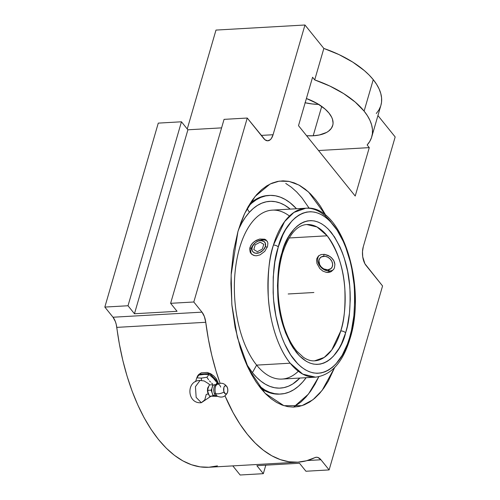 <?xml version="1.0" encoding="UTF-8"?>
<svg xmlns="http://www.w3.org/2000/svg" width="500" height="500" viewBox="0 0 500 500"><rect width="100%" height="100%" fill="white"/><g stroke="black" fill="none" stroke-linecap="round" stroke-linejoin="round"><path stroke-width="0.75" d="M249.394 212.275L247.106 208.612M326 215.644L308.612 192.069L298.9 185.025L289.125 181.419L279.237 181.137L270.138 183.988L255.15 196.4L244.644 213.519L237.925 231.612L231.137 274.875L231.831 304.525L237.362 337.413L248.675 368.988L265.056 393.25L283.894 405.675L301.944 405.694L312.987 399.712L322.094 390.45L334.681 367.494L328.312 381.056L324.119 387.719L319.575 393.475L314.731 398.275L309.631 402.069L304.325 404.819L298.869 406.506L293.3 407.113L287.688 406.625L282.081 405.05L276.531 402.406L271.094 398.719L265.819 394.025L260.763 388.369L255.969 381.8L251.481 374.387L247.35 366.2L243.612 357.319L240.306 347.825L235.1 327.375L231.938 305.65L230.931 283.469L231.256 272.481L233.544 251.225L237.925 231.612L240.856 222.656L244.244 214.394L248.05 206.894L252.25 200.238L256.788 194.475L261.631 189.681L266.731 185.888L272.038 183.131L277.5 181.444L283.062 180.844L288.675 181.331L294.288 182.906L299.837 185.544L305.275 189.231L310.55 193.925L315.606 199.587L320.4 206.15L326.006 215.644M348.812 340.125A3.719 1.887 -163.2 0 0 349.825 339.281A3.719 1.887 -163.2 0 0 349.475 338.013L349.762 337.044C353.669 325.825 355.188 309.3 354.319 287.469C352.981 266.112 345.625 239.838 333.462 225.106C306.887 193.369 282.75 225.844 278.269 247.006A3.719 1.887 -163.2 0 0 273.425 245.1L284.587 221.612L293.919 212.425L305.837 208.225A84.606 42.556 -93.3 0 1 331.15 222.188M209.65 384.925L208.694 383.8L204.175 380.969L200.056 380.431C185.65 380.55 187.013 404.225 201.331 402.7L196.156 397.394L195.438 386.662L200.056 380.431L195.438 386.662L196.156 397.394L201.331 402.7L204.794 399.862L206.244 394.406L208.219 393.969M327.194 235.8L317.031 226.975L306.769 224.531A68.269 34.344 -93.3 0 1 327.194 235.8A68.269 34.344 -93.3 0 1 340.75 330.962C344.119 321.606 345.481 307.663 344.85 289.119C343.65 268.575 337.769 250.806 327.194 235.8L289.094 237.975L327.194 235.8M306.769 224.531C296.85 225.169 288.762 234.794 282.5 253.4A3.719 1.881 -163.3 0 0 282.144 252.15C286.112 233.094 307.875 204.131 331.494 232.763C342.456 248.456 348.587 266.975 349.888 288.312C350.619 307.631 349.263 322.244 345.812 332.144L345.6 332.869A3.719 1.881 -163.3 0 0 340.75 330.962A68.269 34.344 -93.3 0 1 314.556 360.85L324.2 357.444L331.744 349.994L340.75 330.962A3.719 1.881 16.7 0 1 345.6 332.869C341.637 351.925 319.875 380.887 296.25 352.256C285.287 336.562 279.156 318.044 277.856 296.706C277.125 277.387 278.481 262.775 281.931 252.875L282.144 252.15A3.719 1.881 16.7 0 1 282.494 253.412C276.2 276.45 276.544 300.3 283.519 324.95C286.969 336.012 291.413 344.775 296.863 351.231L303.325 357.244C307.2 359.894 310.95 361.094 314.556 360.85M215.312 395.256A5.806 2.925 86.7 0 0 217.05 396.219A5.806 2.925 -93.3 0 1 215.312 395.256A5.806 2.925 -93.3 0 1 214.356 393.456A5.806 2.925 86.7 0 0 215.312 395.256L213.312 395.375L212.806 395.962L214.05 396.05A5.806 2.925 -93.3 0 1 213.312 395.375L215.312 395.256M216.394 384.619A5.806 2.925 86.7 0 0 214.356 393.456A3.719 1.6 160.6 0 1 215.65 393.581A6.969 3.006 -19.4 0 0 224.013 392.088A4.181 2.106 86.7 0 0 227.406 392.688A4.181 2.106 86.7 0 0 227.419 387.719L227.825 390.062L227.525 392.356L226.612 393.825L225.4 393.969L223.8 391.35L223.906 387.45L224.462 386.344L225.619 385.731L226.431 386.106L227.419 387.719A4.181 2.106 86.7 0 0 227.081 386.95A4.181 2.106 86.7 0 0 224.269 386.625A4.181 2.106 86.7 0 0 224.013 392.088A6.969 3.006 160.6 0 1 215.65 393.581A6.212 3.125 -93.3 0 0 218.019 396.488A6.212 3.125 -93.3 0 1 215.65 393.581A3.719 1.6 -19.4 0 0 214.356 393.456A5.806 2.925 -93.3 0 1 216.388 384.619L216.912 384.462C221.169 382.225 224.6 383.125 227.194 387.175M216.781 384.562A6.212 3.125 -93.3 0 0 215.65 393.581A6.212 3.125 -93.3 0 1 216.781 384.562A6.212 3.125 -93.3 0 1 220.706 387.088M306.512 135.738L313.188 135.775L319.225 135.013L326.569 132.444L328.469 131.237L331.325 128.369L332.837 124.987L333.069 123.144L332.481 119.237L331.662 117.212L329.019 113.119L325.125 109.1L317.275 103.537L306.4 98.506A37.763 18.762 16.2 0 1 332.7 125.519A37.763 18.762 16.2 0 1 313.188 135.775L321.725 106.406L313.188 135.775A37.763 18.762 16.2 0 1 306.631 135.744M305.163 102.769A37.763 18.762 -163.8 0 0 318.688 104.388M364.106 111.119A78.425 38.975 16.2 0 1 371.75 136.862A78.425 38.975 16.2 0 1 367.144 144.981L369.275 147.625L355.213 196.038L298.506 125.669L312.575 77.256L314.706 79.9A78.425 38.975 16.2 0 1 364.106 111.119L373.25 79.65L364.106 111.119L355.206 102.062L343.638 93.594L329.931 86.094L314.706 79.9L323.844 48.438L314.706 79.9L312.575 77.256L298.506 125.669L355.213 196.038L369.275 147.625L318.538 150.525L369.275 147.625L367.144 144.981L369.738 141.475L371.494 137.669L372.4 133.606L372.438 129.338L371.619 124.9L369.938 120.35L367.425 115.738L364.106 111.119M371.75 136.862L380.887 105.394A78.425 38.975 -163.8 0 0 373.25 79.65A78.425 38.975 -163.8 0 0 323.844 48.438L304.962 25L273.081 134.731L271.369 138.481L270.244 139.744L267.681 140.806L265.025 139.8L247.25 118.038L224.062 119.362L170.619 303.319L193.806 301.994L247.25 118.038L193.806 301.994L201.981 312.144L204.369 316.531L205.756 322.287L208.363 339.069L211.806 355.375L216.044 371.044L220.075 383.256A168.469 84.744 -93.3 0 1 205.756 322.287L116.781 327.375A168.469 84.744 86.7 0 0 208.819 467.256L297.794 462.169A168.469 84.744 -93.3 0 1 224.988 395.825L233.069 412.606L239.981 424.162L247.394 434.363L255.238 443.1L263.425 450.275L271.869 455.819L280.481 459.669L289.175 461.794L297.856 462.169L306.444 460.781L314.831 457.656L316.369 457.25L317.944 457.475L320.938 459.762L329.119 469.919L305.938 471.244L329.119 469.919L382.562 285.963L329.119 469.919L320.938 459.762L307.306 460.544L320.938 459.762A15.25 7.669 -93.3 0 0 316.375 457.25L316.375 457.25A15.25 7.669 -93.3 0 0 314.831 457.656A168.469 84.744 -93.3 0 1 297.794 462.169M269.381 195.413A99.475 50.038 -93.3 0 1 296.506 208.756L290.062 202.738L285.287 199.5L280.413 197.181L275.487 195.8L270.556 195.369L265.675 195.9L260.875 197.381L256.219 199.8L251.737 203.131L248.312 206.431A99.475 50.038 -93.3 0 1 269.381 195.413L268.1 195.481A99.475 50.038 86.7 0 0 250.025 203.581L254.931 199.869L259.594 197.456L264.387 195.975L268.137 195.481M298.325 371.256A84.606 42.556 -93.3 0 1 256.637 365.112A84.606 42.556 86.7 0 0 281.944 379.075L315.487 377.163A84.606 42.556 -93.3 0 1 290.181 363.194C277.256 347.556 269.562 319.525 268.294 297C267.525 273.988 269.231 256.688 273.425 245.1A3.719 1.887 16.8 0 1 278.269 247.006L277.987 247.975C274.075 259.194 272.556 275.719 273.431 297.55C274.769 318.9 282.119 345.175 294.288 359.913C320.863 391.644 345 359.175 349.475 338.013L347.344 344.306L342.15 355.363L335.875 364.025L332.406 367.35L328.762 369.963L324.975 371.831L321.087 372.95L317.125 373.3L313.131 372.875L309.15 371.688L305.206 369.738L301.35 367.056L297.613 363.663L290.637 354.881L284.55 343.719L281.906 337.375L279.575 330.606L275.906 316.05L273.681 300.587L273.144 292.706L273.231 277.013L274.862 261.913L278.269 247.006L282.85 234.906L285.6 229.656L291.869 220.994L295.338 217.669L298.981 215.056L302.769 213.181L306.656 212.069L310.619 211.719L314.613 212.144L318.594 213.331L322.537 215.275L326.394 217.963L330.131 221.35L337.106 230.138L343.2 241.3L345.838 247.638L350.181 261.544L351.838 268.969L354.062 284.425L354.6 292.306L354.756 300.194L353.888 315.663L351.5 330.256L349.475 338.013A3.719 1.887 16.8 0 1 349.825 339.281C342.713 362.481 331.262 375.112 315.487 377.163L302.775 374.137L290.181 363.194L256.637 365.112L290.181 363.194A84.606 42.556 -93.3 0 1 273.425 245.1A84.606 42.556 -93.3 0 1 305.837 208.225L272.294 210.138A84.606 42.556 86.7 0 0 235.15 271.45A84.606 42.556 86.7 0 0 256.637 365.112L252.413 372.669L246.238 363.713A93.531 47.05 86.7 0 0 252.413 372.669L256.637 365.112A84.606 42.556 -93.3 0 1 237.669 255.55A84.606 42.556 -93.3 0 1 289.456 216.044M290.25 209.112A93.531 47.05 86.7 0 0 238.562 229.475L241.919 222.825L245.381 217.325L249.131 212.569L253.131 208.606L257.344 205.475L261.725 203.2L266.231 201.812L270.825 201.312L275.462 201.713L280.094 203.012L284.675 205.194L290.25 209.112M249.688 249.088L250.656 245.769L252.931 242.731L256.131 240.387L259.738 239.031L264.644 239.194L265.887 239.831L267.525 241.906L267.869 243.269L267.55 246.425L264.781 251.337L260.081 254.862L256.575 255.75L254.9 255.669L252.025 254.488L250.181 252.162L249.688 249.088L249.988 247.431L251.119 248.831A10.175 7.194 -38.9 0 0 251.537 254.081A10.175 7.194 -38.9 0 1 251.119 248.831L252.181 247.306A7.631 5.4 141.1 0 1 255.375 242.738A10.175 7.194 -38.9 0 0 251.119 248.831L249.988 247.431L251.644 244.188L254.444 241.45L259.738 239.031L264.644 239.194L265.887 239.831L267.525 241.906L267.869 243.269L267.55 246.425L264.781 251.337L260.081 254.862L256.575 255.75L254.9 255.669L253.363 255.244L250.956 253.45L250.181 252.162L249.688 249.088M201.381 378.119L201.406 380.438L201.381 378.119L196.762 377.831L195.6 381.681L196.762 377.831L198.906 375.075L204.269 374.4L209.037 374.494L213.394 378.294L217.15 382.863L215.756 384.656L217.15 382.863L216.869 384.8L217.15 382.863L213.394 378.294L209.037 374.494L206.894 377.256L201.381 378.119L196.762 377.831L198.906 375.075L204.269 374.4L209.037 374.494L206.894 377.256L201.381 378.119M208.569 379.738L206.894 377.256L208.569 379.738M210.512 382.025L209.5 380.913L210.512 382.025M212.688 383.981L211.581 383.05L212.688 383.981M324.544 254.35L321.112 254.544L318.431 255.987L316.875 258.506L316.581 260.062L316.981 263.531L319.856 268.612L322.881 271.112L326.356 272.381L329.787 272.188L331.319 271.537L333.706 269.288L334.456 267.781L334.894 264.337L333.844 260.781L332.806 259.144L329.919 256.425L324.544 254.35L328.194 255.438L331.475 257.669L333.844 260.781L334.55 262.544L334.894 264.337L334.456 267.781L333.706 269.288L331.319 271.537L328.119 272.475L326.356 272.381L322.881 271.112L319.856 268.612L316.981 263.531L316.581 260.062L316.875 258.506L318.431 255.987L321.112 254.544L324.544 254.35M267.262 241.35A10.175 7.194 -38.9 0 0 255.4 242.712L255.394 242.719A10.175 7.194 -38.9 0 1 267.262 241.35M265.356 246.55L267.262 247.281L265.356 246.55L265.275 243.081L263.969 241.431L260.619 240.569L257.956 241.194L255.419 242.694L252.669 246.056L251.95 248.538L252.269 250.775L253.575 252.425L255.675 253.244L259.581 252.662L263.219 250.15L265.356 246.55A7.631 5.4 141.1 0 1 256.925 253.287A7.631 5.4 141.1 0 1 252.181 247.306L251.119 248.831A10.175 7.194 -38.9 0 1 255.369 242.738A7.631 5.4 141.1 0 1 262.975 240.9A7.631 5.4 141.1 0 1 265.356 246.55M329.544 270.994L328.119 272.475L329.544 270.994A10.175 7.981 -136 0 0 333.494 269.587A10.175 7.981 -136 0 1 329.544 270.994L327.775 269.856L329.544 270.994A10.175 7.981 -136 0 1 319.669 265.694A10.175 7.981 -136 0 1 318.925 255.581A10.175 7.981 -136 0 0 319.669 265.694A10.175 7.981 -136 0 0 329.544 270.994M208.512 386.637A4.65 2.338 86.7 0 0 207.644 388.263L208.044 388.237L207.644 388.263L208.612 386.538M324 254.294L323.756 256.219A7.631 5.981 44 0 1 332.356 262.663A7.631 5.981 44 0 1 327.775 269.856L323.781 268.919L321.406 267.137L319.7 264.738L318.913 260.775L319.688 258.481L321.394 256.881L325.081 256.275L327.756 257.156L330.125 258.938L331.838 261.337L332.619 264L332.362 266.512L331.1 268.5L327.775 269.856A7.631 5.981 44 0 1 319.181 263.412A7.631 5.981 44 0 1 323.756 256.219L324 254.294M216.388 384.619L214.387 384.731A5.806 2.925 86.7 0 0 213.912 384.837A5.806 2.925 86.7 0 0 212.575 386.219A5.806 2.925 86.7 0 0 211.869 388.65A5.806 2.925 86.7 0 0 211.906 391.737A5.806 2.925 86.7 0 0 212.675 394.344A5.806 2.925 86.7 0 0 213.312 395.375A5.806 2.925 86.7 0 0 214.05 396.05A5.806 2.925 86.7 0 0 215.05 396.331L217.594 396.312C222.069 398.056 225.369 396.769 227.494 392.444M215.519 396.225L209.475 396.15L216.088 396.356L209.475 396.15L212.806 395.962L212.675 394.344L212.806 395.962L213.312 395.375A5.806 2.925 -93.3 0 1 212.675 394.344L211.094 390.163L207.769 390.35L211.094 390.163L211.869 388.65L211.094 390.163L211.906 391.737A5.806 2.925 -93.3 0 1 211.869 388.65L212.575 386.219A5.806 2.925 -93.3 0 1 213.912 384.837L215.387 385.012M212.669 384.75L212.575 386.219L212.669 384.75L209.338 384.938L212.669 384.75M207.769 390.35L207.856 388.881L209.338 384.938L207.856 388.881L207.894 391.969L207.769 390.35M209.475 396.156L207.894 391.969L209.475 396.156M207.606 388.381A4.65 2.338 -93.3 0 1 207.644 388.263A4.65 2.338 86.7 0 0 207.606 388.381L207.438 390.806L207.913 393.244L208.894 394.956L207.6 392.069L207.606 388.381M345.6 332.869L347.362 326.1L349.487 313.1L350.256 299.319L350.119 292.3L349.637 285.281L347.656 271.512L344.381 258.55L342.3 252.525L339.95 246.881L334.519 236.95L328.3 229.137L324.969 226.125L321.531 223.744L318.025 222.025L314.475 220.975L310.919 220.606L307.394 220.931L303.931 221.938L300.556 223.619L297.312 225.956L294.231 228.931L288.65 236.669L284.037 246.531L282.144 252.15L279.156 265.287L278.256 271.913L277.488 285.694L278.106 299.738L278.931 306.688L281.575 320.119L285.444 332.494L290.4 343.344L293.225 348.069L299.444 355.875L306.212 361.275L309.719 362.994L313.269 364.044L316.825 364.412L320.35 364.087L323.819 363.081L327.188 361.4L330.431 359.062L333.512 356.087L339.094 348.35L341.531 343.663L345.6 332.869M252.413 372.669A93.531 47.05 86.7 0 0 299.9 378.05L292.769 383.981L288.387 386.25L283.875 387.644L279.281 388.144L274.644 387.738L270.012 386.438L265.431 384.256L260.944 381.213L256.588 377.337L252.413 372.669M306.156 377.694L302.625 382.106L298.375 386.325L293.894 389.656L289.231 392.075L284.438 393.556L279.55 394.081L274.619 393.656L269.694 392.275L264.819 389.95L258.544 385.487A99.475 50.038 -93.3 0 0 280.731 394.044A99.475 50.038 -93.3 0 0 306.156 377.694M279.494 394.113L273.337 393.725L268.412 392.344L260.569 388.131A99.475 50.038 86.7 0 0 279.444 394.119L280.731 394.044M217.256 384.237L217.725 382.119L209.775 373.544L217.725 382.119L209.744 373.594L199.613 374.175L209.775 373.544L199.613 374.175L199.412 374.988M318.913 376.55L314.994 384.256L310.688 391.094L306.019 397.013L301.044 401.938L293.644 407.106L308.444 394.113L318.825 376.737M285.744 183.412L291.331 187.2L296.744 192.025L301.944 197.838L309.2 208.263M217.725 382.119L217.381 384.162L217.887 381.912L209.775 373.544L199.613 374.175M198.194 375.094A12.094 9.056 -142.1 0 0 196.994 377.531L197.887 375.525M197.819 375.619L196.881 377.675L198.762 374.456L201.287 372.806L207.288 372.463L201.287 372.806L198.219 375.062M218.481 383.744L216.388 378.881L213.881 376.006L210.75 373.781L207.288 372.463L210.75 373.781L213.881 376.006L216.388 378.881L218.463 383.65M265.8 465.169L263.325 473.675L256.881 465.681L299.494 463.244L305.938 471.244L299.494 463.244L256.881 465.681L263.325 473.675L240.144 475L263.325 473.675L265.8 465.169M380.881 105.431L381.544 102.144L381.581 97.869L380.763 93.431L379.081 88.881L376.569 84.269L373.25 79.65L369.162 75.075L364.35 70.594L352.781 62.125L339.075 54.625L323.844 48.438L304.962 25L215.987 30.081L304.962 25L273.081 134.731L261.244 135.406L273.081 134.731A13.556 6.819 -93.3 0 1 267.844 140.8A13.556 6.819 -93.3 0 1 263.788 138.562L247.25 118.038L224.062 119.362L170.619 303.319L177.062 311.312L134.456 313.75L187.9 129.794L221.594 127.869L187.9 129.794L134.456 313.75L128.012 305.75L181.456 121.794L187.9 129.794L181.456 121.794L158.275 123.119L181.456 121.794L128.012 305.75L104.831 307.075L128.012 305.75L134.456 313.75L177.062 311.312L170.619 303.319L193.806 301.994L201.981 312.144A15.25 7.669 -93.3 0 1 205.756 322.287L116.781 327.375A15.25 7.669 86.7 0 0 113.012 317.231L201.981 312.144L113.012 317.231L115.394 321.613L116.231 324.381L119.388 344.15L122.831 360.462L127.069 376.125L132.062 390.988L137.762 404.894L144.094 417.688L151.006 429.25L158.425 439.45L166.262 448.181L174.45 455.356L182.894 460.9L191.506 464.756L200.2 466.881L208.881 467.25L217.469 465.869M382.562 285.963L364.913 263.762L362.731 256.85L362.494 251.569L363.294 246.675L395.169 136.95L377.938 115.562L395.169 136.95L363.294 246.675A13.556 6.819 -93.3 0 0 366.025 265.438L382.562 285.963M232.8 465.881L240.144 475L232.8 465.881M380.637 106.206L378.875 110.006L376.287 113.513M304.994 102.731L312.15 103.95L319.056 104.388M215.987 30.081L187.25 128.988L215.987 30.081M158.275 123.119L104.831 307.075L113.012 317.231L104.831 307.075L158.275 123.119M313.875 292.506L288.181 293.975M255.188 244.788L260.156 242.156L263.744 244.3L262.356 249.069L257.387 251.7L253.8 249.556L255.188 244.788M305.837 208.225C342.287 204.169 367.019 286.931 349.825 339.269M201.331 402.7L210.763 396.369"/></g></svg>
